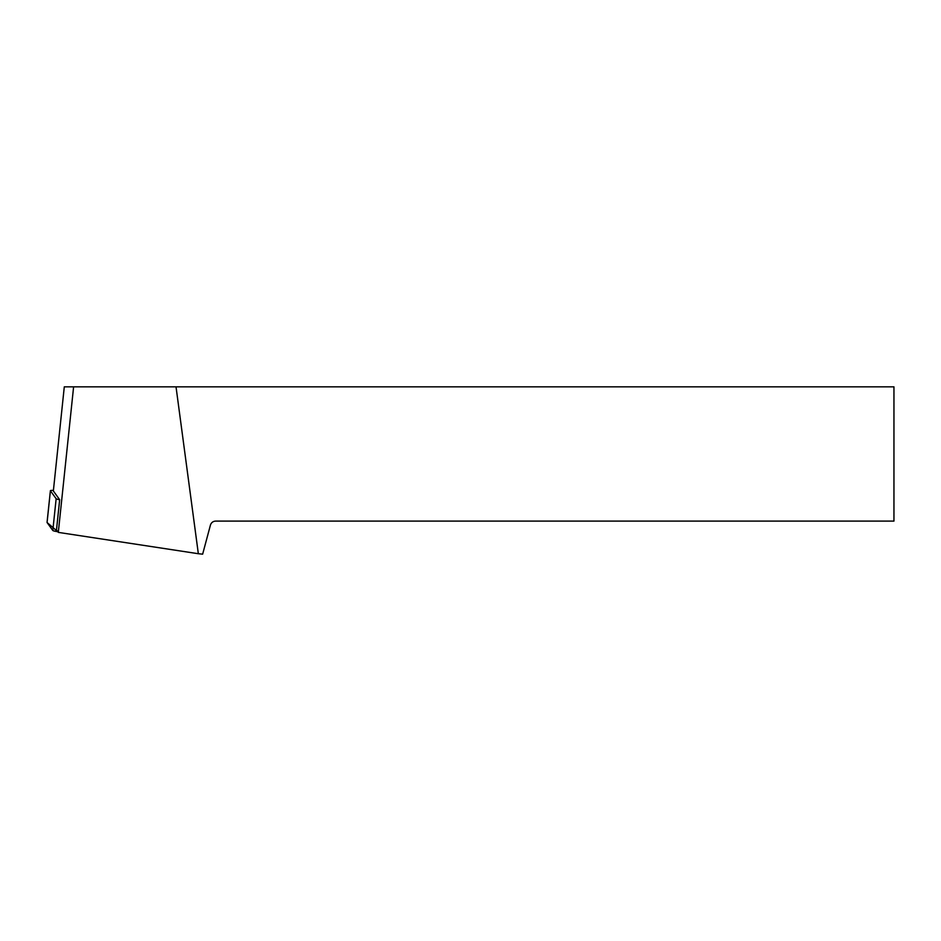 <?xml version="1.0" encoding="UTF-8"?>
<svg xmlns="http://www.w3.org/2000/svg" width="941" height="941" viewBox="0 0 941 941"><rect width="100%" height="100%" fill="white"/><g stroke="black" fill="none" stroke-linecap="round" stroke-linejoin="round"><path stroke-width="1.41" d="M53.414 490.367A8.022 0.835 6 0 0 50.391 490.696A8.022 0.835 6 0 0 50.414 490.779L56.154 498.73A8.022 0.835 6 0 0 59.671 499.73L53.355 490.979L64.294 386.833L73.61 386.833L58.307 532.383L56.495 529.877L59.671 499.73M50.414 490.779L47.074 522.526L57.824 531.712A8.022 0.835 -174 0 1 52.814 530.477L47.074 522.526A8.022 0.835 -174 0 1 47.05 522.443A8.022 0.835 -174 0 1 47.097 522.373M58.307 532.383L198.339 553.72L176.026 386.833L73.61 386.833M176.026 386.833L893.95 386.833L893.95 521.102L215.642 521.102C213.007 521.267 211.266 522.596 210.431 525.102L202.644 554.167L198.339 553.72M52.814 530.477L56.154 498.73M50.391 490.696L47.05 522.443"/></g></svg>
